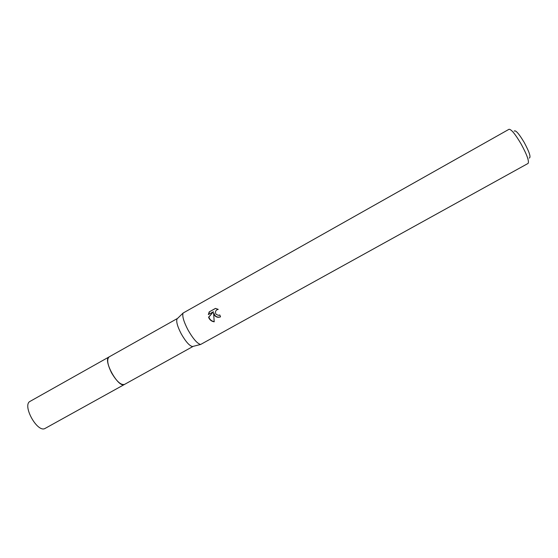 <?xml version="1.0" encoding="UTF-8"?>
<svg xmlns="http://www.w3.org/2000/svg" width="558" height="558" viewBox="0 0 558 558"><rect width="100%" height="100%" fill="white"/><g stroke="black" fill="none" stroke-linecap="round" stroke-linejoin="round"><path stroke-width="0.84" d="M193.194 346.351L124.483 384.434C120.933 385.264 116.629 381.4 111.572 372.849C107.464 364.541 106.641 359.226 109.11 356.904L177.583 318.395M124.608 384.364C121.093 385.418 116.741 381.581 111.558 372.856C107.373 364.36 106.599 359.017 109.235 356.834M193.131 346.392L192.447 346.539C189.441 345.855 185.716 341.642 181.28 333.914C177.472 326.576 176.056 321.575 177.032 318.932L177.521 318.43M188.046 330.036C183.701 321.659 182.048 316.002 183.094 313.045L509.022 129.289C511.233 129.184 515.271 134.094 521.123 144.006C527.017 154.866 529.333 161.339 528.084 163.424L200.636 344.467C197.309 343.658 193.11 338.852 188.046 330.036M214.216 321.806C211.928 321.485 210.206 320.313 209.041 318.304L208.587 317.188L213.435 311.713L208.35 314.566L209.194 311.915L215.472 308.4L218.248 309.376L217.174 309.627C215.311 310.855 214.969 312.424 216.148 314.335L218.492 315.354L219.803 314.984L220.522 316.832C218.15 317.76 216.127 317.244 214.46 315.284L213.595 313.045L214.216 321.813M529.214 158.081C531.132 157.482 529.465 152.278 524.213 142.464C518.87 133.536 515.522 129.756 514.169 131.13M215.576 308.414L209.194 311.915M220.25 316.958C216.853 317.6 214.732 316.267 213.874 312.954L213.595 313.045M217.634 309.46L218.164 309.32M209.487 311.817L208.643 314.398M213.435 311.713L208.866 317.09C209.773 319.608 211.545 321.129 214.202 321.659M45.358 428.279L45.093 428.425C37.393 433.231 21.811 404.996 30.139 401.328L109.291 356.806M124.664 384.336L124.371 384.504C118.352 388.396 102.428 359.617 109.096 356.904M177.032 318.932L183.094 313.045M192.447 346.539L200.636 344.467M45.226 428.356L124.476 384.448"/></g></svg>
